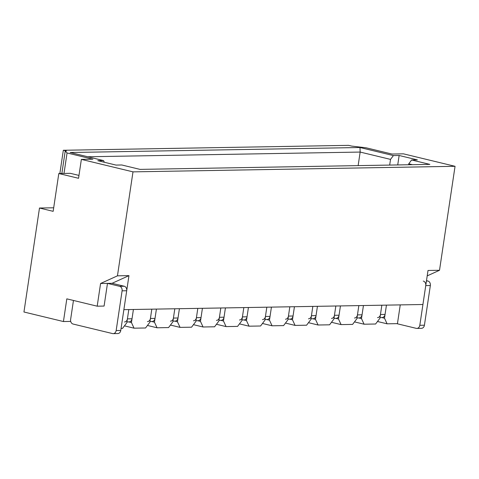 <?xml version="1.0" encoding="UTF-8"?>
<svg xmlns="http://www.w3.org/2000/svg" width="479" height="479" viewBox="0 0 479 479"><rect width="100%" height="100%" fill="white"/><g stroke="black" fill="none" stroke-linecap="round" stroke-linejoin="round"><path stroke-width="0.72" d="M121.073 328.402L122.552 328.378L126.851 322.648L128.803 309.572L127.414 318.864L132.018 318.786L133.407 309.494L131.45 322.565L134.054 328.181L145.556 327.983L149.855 322.247L151.807 309.177L150.418 318.469A3.85 3.09 89 0 1 147.448 321.589M170.452 321.187A3.85 3.09 89 0 0 173.422 318.074L174.811 308.781L172.859 321.852L168.56 327.582L157.058 327.78L154.454 322.169L156.411 309.099L155.022 318.391A3.85 3.09 89 0 1 152.053 321.505L149.963 321.541M193.456 320.792A3.85 3.09 89 0 0 196.426 317.673L197.815 308.38L195.863 321.457L191.564 327.187L180.062 327.385L177.458 321.774L179.415 308.698L178.026 317.99A3.85 3.09 89 0 1 175.057 321.11L172.967 321.146M216.46 320.397A3.85 3.09 89 0 0 219.43 317.278L220.819 307.985L218.867 321.062L214.568 326.792L203.066 326.989L200.462 321.379L202.419 308.302L201.03 317.595A3.85 3.09 89 0 1 198.061 320.714L195.971 320.75M239.464 320.002A3.85 3.09 89 0 0 242.434 316.882L243.823 307.59L241.871 320.661L237.572 326.397L226.07 326.594L223.465 320.978L225.423 307.907L224.034 317.2A3.85 3.09 89 0 1 221.064 320.319L218.969 320.355M127.414 318.864A3.85 3.09 89 0 1 124.444 321.984M132.018 318.786A3.85 3.09 89 0 1 129.049 321.906L126.959 321.942M262.468 319.601A3.85 3.09 89 0 0 265.438 316.487L266.827 307.195L264.875 320.265L260.576 325.995L249.074 326.193L246.469 320.583L248.427 307.512L247.038 316.805A3.85 3.09 89 0 1 244.062 319.918L241.973 319.954M285.472 319.206A3.85 3.09 89 0 0 288.442 316.086L289.831 306.794L287.879 319.87L283.58 325.6L272.078 325.798L269.473 320.188L271.431 307.111L270.042 316.403A3.85 3.09 89 0 1 267.066 319.523L264.977 319.559M308.476 318.81A3.85 3.09 89 0 0 311.446 315.691L312.835 306.398L310.883 319.475L306.584 325.205L295.082 325.403L292.477 319.792L294.435 306.716L293.046 316.008A3.85 3.09 89 0 1 290.07 319.128L287.981 319.164M311.446 315.691L316.05 315.613L317.433 306.321L315.481 319.391L318.086 325.007L329.588 324.81L333.887 319.074L335.839 306.003L334.45 315.296A3.85 3.09 89 0 1 331.48 318.415M354.484 318.014A3.85 3.09 89 0 0 357.454 314.901L358.843 305.608L356.891 318.679L352.592 324.409L341.09 324.606L338.485 318.996L340.437 305.925L339.054 315.218A3.85 3.09 89 0 1 336.078 318.331L333.989 318.367M377.488 317.619A3.85 3.09 89 0 0 380.458 314.505L381.847 305.207L379.895 318.284L375.596 324.014L364.094 324.211L361.489 318.601L363.441 305.524L362.052 314.817A3.85 3.09 89 0 1 359.082 317.936L356.993 317.972M400.252 304.889L397.45 323.636L387.098 323.816L384.493 318.206L386.445 305.129L385.056 314.422A3.85 3.09 89 0 1 382.086 317.541L379.997 317.577M316.05 315.613A3.85 3.09 89 0 1 313.074 318.733L310.985 318.769M73.461 300.459L70.611 319.529A3.85 3.09 -91 0 0 73.083 324.044L112.565 333.576A3.85 3.09 -91 0 0 113.194 333.647L117.798 333.57A3.85 3.09 -91 0 0 120.768 330.45L126.701 290.753A3.85 3.09 -91 0 0 124.229 286.238L112.08 283.305L107.482 283.382L104.087 306.069L97.189 306.189L66.82 298.854L63.432 321.541L23.95 312.003L39.488 208.03L53.157 211.335L58.803 173.524L78.544 178.296L81.37 159.387L92.872 159.19L67.06 152.957L65.216 151.023L66.365 151.005L63.33 150.268L348.58 145.353L351.616 146.083L366.106 147.801L391.924 154.034L403.426 153.837L455.05 166.303L132.994 171.859L81.37 159.387M113.194 333.647A3.85 3.09 -91 0 0 116.163 330.528L122.097 290.831A3.85 3.09 -91 0 0 119.624 286.316L107.482 283.382M396.78 323.648L416.215 328.343A3.85 3.09 -91 0 0 416.844 328.414L421.448 328.331A3.85 3.09 -91 0 0 424.418 325.217L430.352 285.52A3.85 3.09 -91 0 0 427.879 281.005L426.484 280.67M416.844 328.414A3.85 3.09 -91 0 0 419.82 325.295L425.747 285.598A3.85 3.09 -91 0 0 423.28 281.083M393.397 155.579L359.986 147.514L70.138 152.508L103.548 160.579L97.794 160.681L116.014 165.081L121.768 164.98L139.988 169.38L429.837 164.381L411.617 159.98L417.365 159.884L399.145 155.483L393.397 155.579L390.529 159.399L360.16 152.065L87.753 156.765M53.684 207.79L39.488 208.03M61.863 173.47L65.216 151.023M59.857 173.506L63.33 150.268M64 173.434L67.06 152.957M58.803 173.524L70.305 173.326L78.975 175.422M427.202 275.874L439.512 270.276L428.01 270.473L422.927 304.5L123.875 309.656L128.959 275.629L117.457 275.826L100.578 283.502L97.189 306.189M117.457 275.826L132.994 171.859M439.512 270.276L455.05 166.303M408.611 164.746L408.749 163.8L411.617 159.98M408.749 163.8L412.401 164.686M104.326 162.255L103.548 160.579M359.986 147.514L360.16 152.065L358.136 165.62M389.678 165.075L390.529 159.399M397.732 164.938L399.145 155.483M387.098 323.816L377.482 321.493M384.493 318.206L381.769 317.547M364.094 324.211L354.484 321.888M361.489 318.601L358.765 317.942M341.09 324.606L331.48 322.289M338.485 318.996L335.761 318.337M318.086 325.007L308.476 322.684M315.481 319.391L312.757 318.739M295.082 325.403L285.472 323.08M292.477 319.792L289.753 319.134M272.078 325.798L262.468 323.475M269.473 320.188L266.749 319.529M249.074 326.193L239.464 323.876M246.469 320.583L243.745 319.924M226.07 326.594L216.46 324.271M223.465 320.978L220.741 320.325M203.066 326.989L193.456 324.666M200.462 321.379L197.737 320.72M180.062 327.385L170.452 325.061M177.458 321.774L174.733 321.116M157.058 327.78L147.448 325.463M154.454 322.169L151.729 321.511M134.054 328.181L124.444 325.858M131.45 322.565L128.725 321.912M70.706 321.415L63.432 321.541M128.959 275.629L112.08 283.305L100.578 283.502M150.418 318.469L155.022 318.391M173.422 318.074L178.026 317.99M196.426 317.673L201.03 317.595M219.43 317.278L224.034 317.2M242.434 316.882L247.038 316.805M265.438 316.487L270.042 316.403M288.442 316.086L293.046 316.008M334.45 315.296L339.054 315.218M357.454 314.901L362.052 314.817M380.458 314.505L385.056 314.422M120.768 330.45L116.163 330.528M126.701 290.753L122.097 290.831M124.229 286.238L119.624 286.316M426.43 281.029L427.879 281.005M425.747 285.598L430.352 285.52M419.82 325.295L424.418 325.217"/></g></svg>
